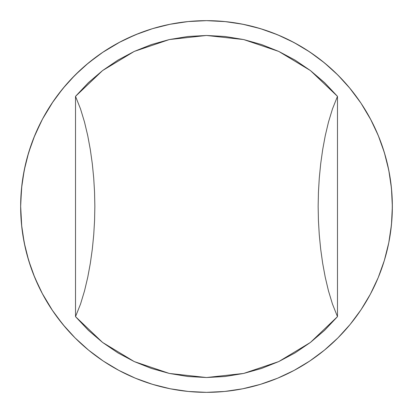 <?xml version="1.0" encoding="UTF-8"?>
<svg xmlns="http://www.w3.org/2000/svg" width="413" height="413" viewBox="0 0 413 413"><rect width="100%" height="100%" fill="white"/><g stroke="black" fill="none" stroke-linecap="round" stroke-linejoin="round"><path stroke-width="0.62" d="M225.735 21.646L206.5 20.65A185.85 185.85 0 0 1 392.35 206.5A185.85 185.85 0 0 1 206.5 392.35L206.5 392.35A185.85 185.85 0 0 1 20.65 206.5A185.85 185.85 0 0 1 206.5 20.65L187.972 21.574L169.629 24.346M223.128 391.607L228.265 391.07M239.85 389.335L245.482 388.215M257.041 385.344L261.754 383.945M277.412 378.287L278.92 377.663M292.497 371.256L297.215 368.706M307.133 362.748L311.903 359.568M321.706 352.33L325.279 349.439M337.571 338.262L339.667 336.141M348.861 325.976L352.335 321.701M359.186 312.46L362.346 307.752M368.861 296.942L370.822 293.318M377.921 278.295L379.335 274.821M88.33 349.945L91.067 352.155M102.109 360.265L107.251 363.631M116.833 369.289L122.888 372.48M132.382 376.93L138.902 379.619M148.685 383.13L155.371 385.179M165.665 387.807L172.2 389.16M183.687 390.946L189.288 391.55M390.574 232.132L391.798 220.81M392.247 212.643L392.283 201.451M391.875 193.217L390.739 182.081M389.49 174.007L387.151 162.846M385.128 155.185L381.431 143.739M378.845 136.946L373.156 124.246M370.988 119.992L361.029 103.245L350.162 88.599L337.917 75.083L324.401 62.838L309.755 51.971L294.108 42.596L277.624 34.795L260.448 28.652L242.756 24.222L224.718 21.543L206.5 20.65L188.282 21.543L170.244 24.222L152.552 28.652L135.376 34.795L118.892 42.596L103.245 51.971L88.599 62.838L75.083 75.083L62.838 88.599L51.971 103.245L42.596 118.892L34.795 135.376L28.652 152.552L24.222 170.244L21.543 188.282L20.65 206.5L21.543 224.718L24.222 242.756L28.652 260.448L34.795 277.624L42.596 294.108L51.971 309.755L62.838 324.401L75.083 337.917L88.599 350.162L103.245 361.029L118.892 370.404L135.376 378.205L152.552 384.348L170.244 388.778L188.282 391.457L206.5 392.35L224.718 391.457L242.756 388.778L260.448 384.348L277.624 378.205L294.108 370.404L309.755 361.029L324.401 350.162L337.917 337.917L350.162 324.401L361.029 309.755L370.404 294.108L378.205 277.624L384.348 260.448L388.778 242.756L391.457 224.718L392.35 206.5L391.457 188.282L388.778 170.244L384.348 152.552L378.205 135.376L370.404 118.892L361.029 103.245M360.637 102.661L349.269 87.515M344.721 82.259L336.172 73.364M330.483 68.052L321.655 60.623M315.181 55.74L305.863 49.441M298.816 45.198L288.95 39.937M281.511 36.458L271.026 32.214M263.442 29.586L252.157 26.344M244.79 24.635L232.049 22.416M75.522 96.353L88.413 82.652L102.584 70.556L117.901 60.122L134.22 51.434L151.416 44.558L169.345 39.555L187.791 36.504L206.5 35.472L225.209 36.504L243.655 39.555L261.584 44.558L278.78 51.434L295.099 60.122L310.416 70.556L324.587 82.652L337.478 96.353L337.478 316.647L324.587 330.348L310.416 342.444L295.099 352.878L278.78 361.566L261.584 368.442L243.655 373.445L225.209 376.496L206.5 377.528L187.791 376.496L169.345 373.445L151.416 368.442L134.22 361.566L117.901 352.878L102.584 342.444L88.413 330.348L75.522 316.647L75.522 96.353L75.522 316.647L80.55 304.009L84.567 290.737L87.778 277.133L90.339 263.257L92.316 249.137L93.725 234.858L94.572 220.583L94.851 206.324L94.556 192.071L93.699 177.833L92.285 163.6L90.292 149.46L87.726 135.609L84.515 122.083L80.535 108.955L75.522 96.353L80.535 108.955L84.515 122.083L87.726 135.609L90.292 149.46L92.285 163.6L93.699 177.833L94.556 192.071L94.851 206.324L94.572 220.583L93.725 234.858L92.316 249.137L90.339 263.257L87.778 277.133L84.567 290.737L80.55 304.009L75.522 316.647L102.584 342.444L134.22 361.566L169.345 373.445L206.5 377.528L243.655 373.445L278.78 361.566L310.416 342.444L337.478 316.647L337.478 96.353L332.465 108.955L328.485 122.083L325.274 135.609L322.708 149.46L320.715 163.6L319.301 177.833L318.444 192.071L318.149 206.324L318.428 220.583L319.275 234.858L320.684 249.137L322.661 263.257L325.222 277.133L328.433 290.737L332.45 304.009L337.478 316.647L332.45 304.009L328.433 290.737L325.222 277.133L322.661 263.257L320.684 249.137L319.275 234.858L318.428 220.583L318.149 206.324L318.444 192.071L319.301 177.833L320.715 163.6L322.708 149.46L325.274 135.609L328.485 122.083L332.465 108.955L337.478 96.353L310.416 70.556L278.78 51.434L243.655 39.555L206.5 35.472L169.345 39.555L134.22 51.434L102.584 70.556L75.522 96.353M139.062 33.319L125.02 39.462M120.173 41.919L102.47 52.497M98.862 54.991L85.981 65.022M80.69 69.709L70.788 79.528M65.868 84.995L56.782 96.389M53.163 101.49L42.456 119.151M41.563 120.854L33.778 137.89M31.409 144.183L27.165 157.714M25.369 164.89L22.73 178.762M21.843 185.499L20.671 203.774M20.65 206.123L21.755 226.737M22.529 232.865L25.178 247.268M26.928 254.403L31.021 267.717M33.489 274.377L40.02 289.11M42.116 293.209L52.735 310.886M55.765 315.217L65.326 327.375M153.822 28.27L149.16 29.715M383.677 262.606L385.298 257.216M388.086 246.086L389.196 240.598M72.611 335.392L75.987 338.815"/></g></svg>
